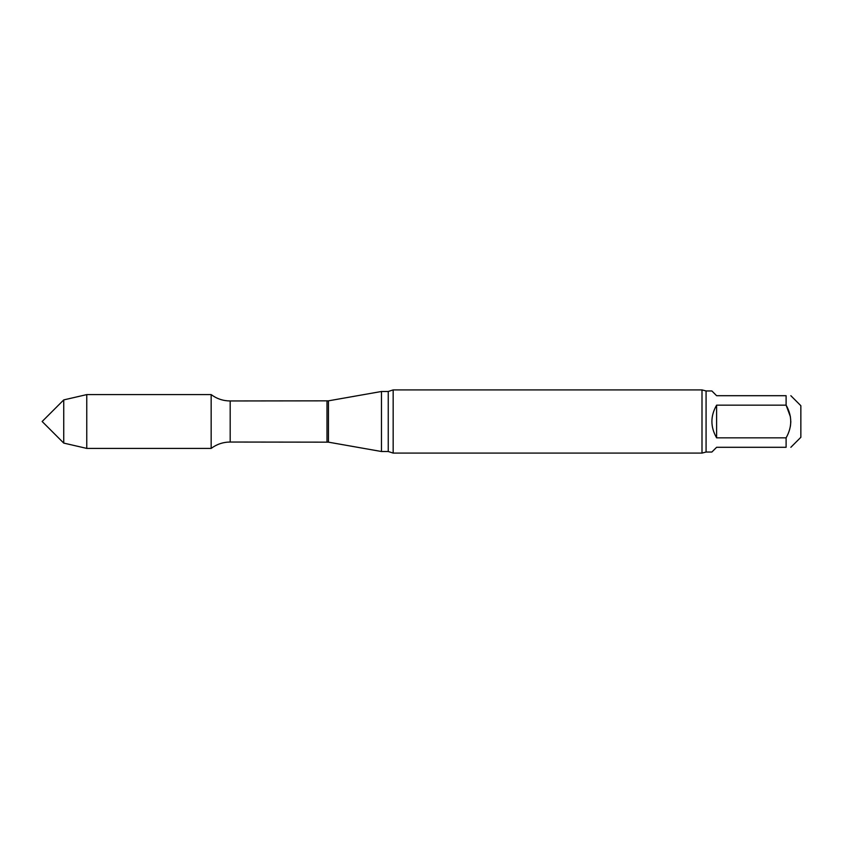 <?xml version="1.0" encoding="UTF-8"?>
<svg xmlns="http://www.w3.org/2000/svg" width="843" height="843" viewBox="0 0 843 843"><rect width="100%" height="100%" fill="white"/><g stroke="black" fill="none" stroke-linecap="round" stroke-linejoin="round"><path stroke-width="1.26" d="M786.108 437.844C792.262 426.937 792.262 416.052 786.108 405.156L716.613 405.156L716.613 437.844L786.108 437.844L786.108 447.296C792.262 447.296 792.262 447.296 786.108 447.296L716.613 447.296L711.871 452.038L706.076 452.038L706.076 390.962L701.998 389.909L393.165 389.909L393.165 453.091L388.254 451.511L388.254 391.489L381.479 391.489L381.479 451.511L328.454 442.164L328.454 400.836L230.181 400.962C223.153 400.91 216.809 398.781 211.161 394.598L86.766 394.598L86.766 448.402L63.741 443.091L63.741 399.909L86.766 394.598M716.613 405.156C710.343 416.052 710.343 426.948 716.613 437.844M706.076 390.962L711.871 390.962L716.613 395.704L786.108 395.704C792.262 395.704 792.262 395.704 786.108 395.704L786.108 405.156L790.428 416.811M790.839 421.5L790.428 426.189M790.85 447.296L800.85 437.296L800.85 405.704L790.85 395.704M328.454 442.164L230.181 442.038C223.153 442.09 216.809 444.219 211.161 448.402L211.161 394.598L211.161 448.402L86.766 448.402M706.076 452.038L701.998 453.091L393.165 453.091M701.998 453.091L701.998 389.909M63.741 443.091L42.15 421.5L63.741 399.909M230.181 442.038L230.181 400.962M326.989 442.038L326.989 400.962M328.454 400.836L381.479 391.489M388.254 451.511L381.479 451.511M388.254 391.489L393.165 389.909"/></g></svg>

